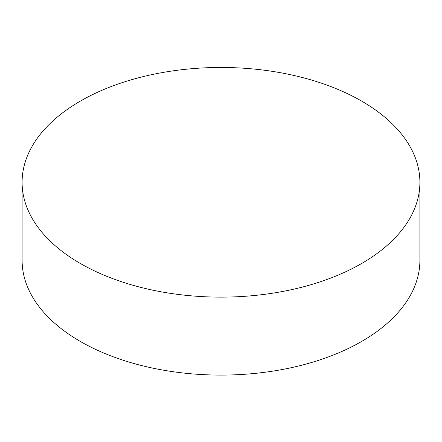 <?xml version="1.0" encoding="UTF-8"?>
<svg xmlns="http://www.w3.org/2000/svg" width="442" height="442" viewBox="0 0 442 442"><rect width="100%" height="100%" fill="white"/><g stroke="black" fill="none" stroke-linecap="round" stroke-linejoin="round"><path stroke-width="0.66" d="M80.356 101.096A198.9 114.832 0 0 0 22.1 182.292A198.9 114.832 0 0 0 80.356 263.493A198.9 114.832 0 0 0 361.644 263.493A198.9 114.832 0 0 0 419.9 182.292A198.9 114.832 0 0 0 361.644 101.096A198.9 114.832 0 0 0 80.356 101.096M22.1 182.292L22.1 260.261A198.9 114.832 0 0 0 80.356 341.456A198.9 114.832 0 0 0 297.118 366.352A198.9 114.832 0 0 0 419.9 260.261L419.9 182.292"/></g></svg>
